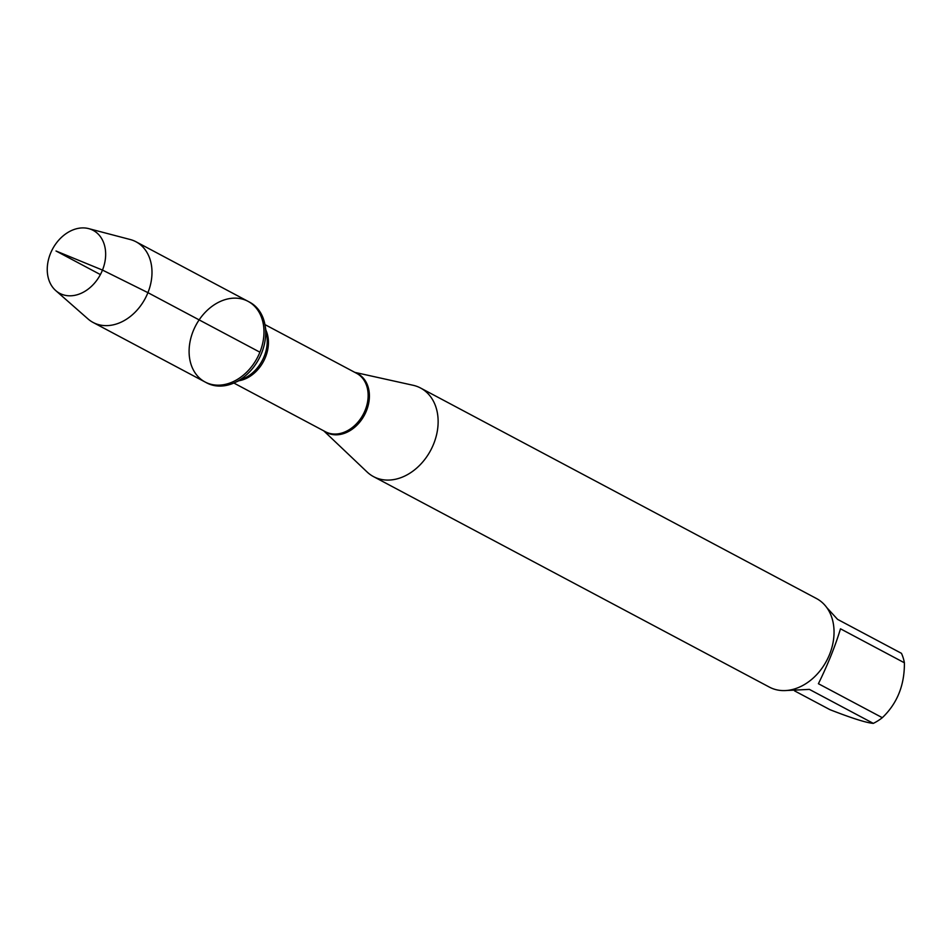 <?xml version="1.0" encoding="UTF-8"?>
<svg xmlns="http://www.w3.org/2000/svg" width="952" height="952" viewBox="0 0 952 952"><rect width="100%" height="100%" fill="white"/><g stroke="black" fill="none" stroke-linecap="round" stroke-linejoin="round"><path stroke-width="1.43" d="M261.61 353.109A45.696 34.748 -62 0 0 265.072 325.37A45.696 34.748 -62 0 0 249.686 302.212L247.984 301.308A45.696 34.748 118 0 1 259.908 352.204A45.696 34.748 118 0 1 205.085 382.002A45.696 34.748 118 0 1 195.85 325.346A45.696 34.748 118 0 1 247.984 301.308A45.696 34.748 -62 0 1 257.219 357.976A45.696 34.748 -62 0 1 205.085 382.002L206.786 382.918A45.696 34.748 -62 0 0 234.573 382.716A45.696 34.748 -62 0 0 261.61 353.109M826.8 607.614L837.546 619.347L901.461 653.334A48.147 36.616 118 0 1 904.4 662.794C904.602 685.119 897.248 703.421 882.326 717.689A48.147 36.616 118 0 1 873.305 723.377C866.415 722.83 851.945 718.26 829.93 709.668L794.575 690.878M873.305 723.377L809.39 689.391L786.078 690.521M904.4 662.794L840.485 628.808C835.249 646.111 827.895 664.401 818.411 683.714L882.326 717.689M354.81 372.375L413.132 385.286A50.158 38.139 118 0 1 420.594 388.035A50.158 38.139 118 0 1 430.72 450.225A50.158 38.139 118 0 1 373.493 476.607A50.158 38.139 118 0 1 367.055 471.954L323.728 430.828M373.493 476.607L769.406 687.118A50.158 38.139 -62 0 0 829.585 654.393A50.158 38.139 -62 0 0 816.507 598.546L420.594 388.035M88.691 228.623L130.234 239.523A45.696 34.748 118 0 1 136.005 241.772A45.696 34.748 118 0 1 145.239 298.428A45.696 34.748 118 0 1 93.106 322.466A45.696 34.748 118 0 1 88.012 318.944L55.74 290.586A35.652 27.108 118 0 1 50.42 253.637A35.652 27.108 118 0 1 88.691 228.623A35.652 27.108 118 0 1 102.483 270.082A35.652 27.108 118 0 1 55.74 290.586M100.388 274.581L56.013 250.995L102.483 270.082L147.929 292.657L259.908 352.204M355.429 372.696A33.272 25.299 118 0 1 366.437 410.8A33.272 25.299 118 0 1 324.346 431.161M233.847 383.037L325.489 431.768A33.106 25.168 -62 0 0 365.199 410.169A33.106 25.168 -62 0 0 356.572 373.303L264.93 324.584M265.846 330.035A33.106 25.168 118 0 1 265.489 357.155A33.106 25.168 118 0 1 238.881 380.752M234.573 382.716L244.069 378.396A34.058 25.894 -62 0 0 264.216 356.322A34.058 25.894 -62 0 0 266.798 335.651L265.072 325.37M93.106 322.466L205.085 382.002M136.005 241.772L247.984 301.308"/></g></svg>
